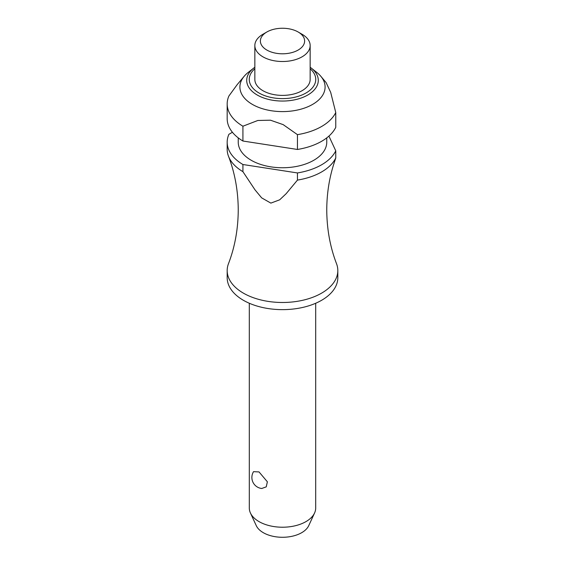 <?xml version="1.0" encoding="UTF-8"?>
<svg xmlns="http://www.w3.org/2000/svg" width="565" height="565" viewBox="0 0 565 565"><rect width="100%" height="100%" fill="white"/><g stroke="black" fill="none" stroke-linecap="round" stroke-linejoin="round"><path stroke-width="0.85" d="M334.289 162.508L334.431 162.084C329.388 177.163 326.824 193.117 326.754 209.954C326.874 229.136 330.13 247.039 336.514 263.664A55.321 31.937 180 0 1 337.821 270.55A55.321 31.937 180 0 1 303.666 300.057A55.321 31.937 180 0 1 243.381 293.136A55.321 31.937 180 0 1 227.179 270.55A55.321 31.937 180 0 1 228.486 263.664C234.871 247.039 238.126 229.136 238.246 209.954C238.126 190.765 234.871 172.862 228.486 156.237A55.321 31.937 0 0 0 242.922 171.668L242.922 164.514L297.451 172.947L297.451 180.101L286.158 193.689L279.675 199.819L270.854 203.11L261.652 197.863L254.977 189.805L242.922 171.668M249.306 303.25L249.306 508.055A33.194 19.161 0 0 0 250.429 512.992A33.194 19.161 0 0 0 259.031 521.608A33.194 19.161 0 0 0 291.116 526.566A33.194 19.161 0 0 0 314.571 512.992A33.194 19.161 0 0 0 315.694 508.055L315.694 303.25M261.75 488.485A11.067 11.067 0 0 1 253.53 471.669L259.031 471.923L267.365 481.79L266.249 486.853L261.757 488.485M337.821 270.55L337.821 277.705A55.321 31.937 180 0 1 303.666 307.212A55.321 31.937 180 0 1 243.381 300.283A55.321 31.937 180 0 1 227.179 277.705L227.179 270.55M326.754 137.874L326.754 142.203A44.254 25.552 180 0 1 299.436 165.806A44.254 25.552 180 0 1 251.206 160.269A44.254 25.552 180 0 1 238.246 142.203L238.246 137.874M252.378 104.398A42.594 24.592 180 0 1 244.144 76.31A42.594 24.592 180 0 1 248.219 72.412L253.692 68.125A35.793 20.665 180 0 1 254.843 67.27L253.692 68.125A35.793 20.665 180 0 0 257.195 94.998A35.793 20.665 180 0 0 307.805 94.998A35.793 20.665 180 0 0 311.308 68.125L316.781 72.412A42.594 24.592 180 0 1 320.856 76.31A42.594 24.592 180 0 1 307.169 107.053A42.594 24.592 180 0 1 252.378 104.398M244.144 76.31L237.131 84.701L228.903 96.001A55.321 31.937 180 0 0 227.179 103.896L227.179 118.714A55.321 31.937 180 0 0 242.922 141.024L242.922 126.214A55.321 31.937 180 0 1 227.179 103.896M242.922 126.214L257.802 120.486L270.48 120.197L283.192 124.639L297.451 134.647L297.451 149.464L242.922 141.024M302.056 34.253L298.143 31.993L302.056 34.253A27.657 15.968 180 0 1 310.157 45.539A27.657 15.968 180 0 1 293.087 60.293A27.657 15.968 180 0 1 262.944 56.832A27.657 15.968 180 0 1 254.843 45.539A27.657 15.968 180 0 1 262.944 34.253L266.857 31.993A22.127 12.776 180 0 1 298.143 31.993L298.143 31.993A22.127 12.776 180 0 1 298.143 50.059A22.127 12.776 180 0 1 266.857 50.059A22.127 12.776 180 0 1 266.857 31.993M310.157 45.539L310.157 79.418A27.657 15.968 180 0 1 293.087 94.171A27.657 15.968 180 0 1 262.944 90.711A27.657 15.968 180 0 1 254.843 79.418L254.843 45.539M314.571 512.992L308.737 525.641A27.148 15.679 180 0 1 289.548 536.743A27.148 15.679 180 0 1 263.304 532.689A27.148 15.679 180 0 1 256.263 525.641L250.429 512.992M297.451 180.101A55.321 31.937 0 0 0 335.758 157.988L335.758 150.834L328.915 136.087M334.431 162.084L335.758 157.988M297.451 149.464A55.321 31.937 180 0 0 335.758 127.344L335.758 112.534L330.687 92.356L326.111 82.589L320.856 76.31M242.922 164.514A55.321 31.937 180 0 1 227.179 142.203L227.179 149.351A55.321 31.937 0 0 0 228.486 156.237M335.758 150.834A55.321 31.937 180 0 1 297.451 172.947M335.758 112.534A55.321 31.937 180 0 1 297.451 134.647M232.413 132.274L228.903 134.3A55.321 31.937 180 0 0 227.179 142.203M254.843 68.768A33.25 19.196 0 0 0 258.989 92.992A33.25 19.196 0 0 0 306.011 92.992A33.25 19.196 0 0 0 310.157 68.768M310.157 67.27A35.793 20.665 180 0 1 311.308 68.125L310.157 67.27"/></g></svg>
